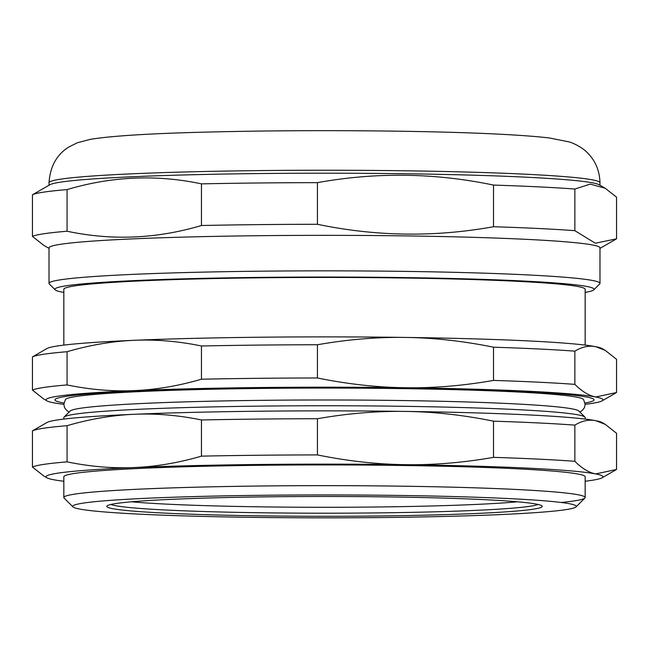 <?xml version="1.0" encoding="UTF-8"?>
<svg xmlns="http://www.w3.org/2000/svg" width="649" height="649" viewBox="0 0 649 649"><rect width="100%" height="100%" fill="white"/><g stroke="black" fill="none" stroke-linecap="round" stroke-linejoin="round"><path stroke-width="0.97" d="M561.174 502.48A260.671 11.86 180 0 0 417.242 486.426A260.671 11.86 180 0 0 75.097 494.059A260.671 11.86 180 0 0 63.829 497.507A260.671 11.86 180 0 0 64.097 498.051L72.98 506.91A251.78 11.455 0 0 1 83.599 503.056A251.78 11.455 0 0 1 367.172 495.098A251.78 11.455 0 0 1 576.02 506.91A251.78 11.455 0 0 1 324.5 517.837A251.78 11.455 0 0 1 72.98 506.91M63.935 402.997A269.554 12.266 0 0 1 66.596 396.296A269.554 12.266 0 0 1 398.226 388.061A269.554 12.266 0 0 1 585.065 402.997M63.829 404.311A278.445 12.664 0 0 1 53.299 402.729A278.445 12.664 0 0 1 46.923 400.855A278.445 12.664 0 0 1 134.27 390.609A278.445 12.664 0 0 1 405.471 387.737A278.445 12.664 0 0 1 595.701 396.993A278.445 12.664 0 0 1 602.077 400.855A278.445 12.664 0 0 1 585.171 404.311M69.135 412.05L66.742 410.501L64.592 407.702L63.829 404.327L65.46 399.459A259.186 11.787 0 0 1 399.873 388.581A259.186 11.787 0 0 1 583.54 399.459L585.171 404.327L584.408 407.702L582.258 410.501L579.865 412.05M517.448 501.799A214.754 9.767 0 0 1 324.5 507.283A214.754 9.767 0 0 1 131.552 501.799M63.829 292.423A269.554 12.266 -0 0 1 55.222 289.86A269.554 12.266 -0 0 1 66.596 285.73A269.554 12.266 -0 0 1 370.19 277.212A269.554 12.266 -0 0 1 593.778 289.86A269.554 12.266 -0 0 1 585.171 292.423M585.171 345.098L585.171 289.3A260.671 11.86 180 0 0 324.5 277.439A260.671 11.86 180 0 0 63.829 289.3L63.829 345.098M593.778 289.86L599.692 283.954A275.484 12.534 180 0 0 599.984 283.378A275.484 12.534 180 0 0 364.998 270.982A275.484 12.534 180 0 0 60.925 279.735A275.484 12.534 180 0 0 49.016 283.378A275.484 12.534 180 0 0 49.308 283.954L55.222 289.86M49.016 283.378L49.016 247.869A275.484 12.534 -0 0 1 324.5 235.344A275.484 12.534 -0 0 1 599.984 247.869L599.984 283.378M317.434 182.645C376.128 172.026 434.822 172.837 493.516 185.079L493.516 226.72C434.822 237.339 376.128 236.528 317.434 224.286L317.434 182.645A293.251 13.337 -0 0 0 201.466 183.87L201.466 225.511C156.669 238.848 111.871 240.755 67.074 231.231L67.074 189.589C111.871 176.252 156.669 174.346 201.466 183.87M616.55 238.832L595.328 243.221L574.86 230.679L574.86 189.037L590.266 184.105L605.209 188.242L616.55 197.191L616.55 238.832M605.209 188.242L599.124 184.746A275.484 12.534 -0 0 0 324.5 173.202A275.484 12.534 -0 0 0 49.876 184.746L32.45 194.773L32.45 236.414L43.791 245.363L49.016 248.364M32.45 236.414A293.251 13.337 -0 0 1 67.074 231.231M32.45 194.773A293.251 13.337 -0 0 1 67.074 189.589M493.516 226.72A293.251 13.337 -0 0 1 574.86 230.679M493.516 185.079A293.251 13.337 -0 0 1 574.86 189.037M201.466 225.511A293.251 13.337 -0 0 1 317.434 224.286M584.903 417.072L578.859 411.044A254.619 11.585 180 0 0 398.543 400.49A254.619 11.585 180 0 0 70.141 411.044L64.097 417.072A260.671 11.86 0 0 1 324.5 405.755A260.671 11.86 0 0 1 584.903 417.072A260.671 11.86 0 0 1 585.171 417.615L585.171 419.076M32.45 356.893L32.45 390.106A293.251 13.337 0 0 1 67.074 384.93L67.074 351.709A293.251 13.337 0 0 0 32.45 356.893L46.923 348.554A278.445 12.664 0 0 1 134.27 340.303A278.445 12.664 0 0 1 405.471 337.431A278.445 12.664 0 0 1 595.701 346.688A278.445 12.664 0 0 1 602.077 348.554L605.209 350.355L616.55 359.303L616.55 392.523L595.701 396.993C588.935 395.687 581.991 391.477 574.86 384.37L574.86 351.15C581.991 346.826 588.935 345.341 595.701 346.688L605.209 350.355M67.074 351.709C90.057 345.017 112.455 341.212 134.27 340.303C156.085 339.354 178.483 341.252 201.466 345.99L201.466 379.211A293.251 13.337 0 0 1 317.434 377.978L317.434 344.757C347.539 339.459 376.891 337.018 405.471 337.431C434.051 337.813 463.402 341.066 493.516 347.199L493.516 380.411A293.251 13.337 0 0 1 574.86 384.37M201.466 345.99A293.251 13.337 0 0 1 317.434 344.757M493.516 380.411C463.402 385.717 434.051 388.159 405.471 387.737C376.891 387.364 347.539 384.111 317.434 377.978M201.466 379.211C178.483 385.904 156.085 389.7 134.27 390.609C112.455 391.558 90.057 389.668 67.074 384.93M63.829 419.076L63.829 417.615A260.671 11.86 0 0 1 64.097 417.072M493.516 347.199A293.251 13.337 0 0 1 574.86 351.15M32.45 390.106L43.791 399.054L46.923 400.855M576.02 506.91L584.903 498.051A260.671 11.86 180 0 0 585.171 497.507L585.171 476.796A260.671 11.86 180 0 0 324.5 464.935A260.671 11.86 180 0 0 63.829 476.796L63.829 497.507M585.171 497.507A260.671 11.86 180 0 0 362.815 485.776A260.671 11.86 180 0 0 75.097 494.059M538.053 504.46A214.754 9.767 0 0 1 529.973 506.269A214.754 9.767 0 0 1 304.203 513.156A214.754 9.767 0 0 1 110.947 504.46M116.187 503.502A217.715 9.905 180 0 0 107.004 505.936A217.715 9.905 180 0 0 324.5 516.288A217.715 9.905 180 0 0 541.996 505.936A217.715 9.905 180 0 0 351.588 496.558A217.715 9.905 180 0 0 116.187 503.502M605.209 424.332L595.701 420.666A278.445 12.664 0 0 0 405.471 411.409A278.445 12.664 0 0 0 134.27 414.281A278.445 12.664 0 0 0 46.923 422.531L32.45 430.863A293.251 13.337 0 0 1 67.074 425.687C90.057 418.986 112.455 415.19 134.27 414.281C156.085 413.332 178.483 415.23 201.466 419.968L201.466 456.142A293.251 13.337 0 0 1 317.434 454.917L317.434 418.735C347.539 413.437 376.891 410.995 405.471 411.409C434.051 411.782 463.402 415.036 493.516 421.169A293.251 13.337 0 0 1 574.86 425.127C581.991 420.803 588.935 419.319 595.701 420.666A278.445 12.664 0 0 1 602.077 422.531L605.209 424.332L616.55 433.281L616.55 469.462L595.701 473.924A278.445 12.664 0 0 1 602.077 477.794A278.445 12.664 0 0 1 585.171 481.25M201.466 419.968A293.251 13.337 0 0 1 317.434 418.735M201.466 456.142C178.483 462.834 156.085 466.639 134.27 467.548A278.445 12.664 0 0 1 405.471 464.676C376.891 464.303 347.539 461.05 317.434 454.917M493.516 421.169L493.516 457.35A293.251 13.337 0 0 1 574.86 461.309L574.86 425.127M32.45 430.863L32.45 467.045A293.251 13.337 0 0 1 67.074 461.861L67.074 425.687M63.829 481.25A278.445 12.664 0 0 1 53.299 479.668A278.445 12.664 0 0 1 46.923 477.794A278.445 12.664 0 0 1 134.27 467.548C112.455 468.497 90.057 466.599 67.074 461.861M493.516 457.35C463.402 462.648 434.051 465.09 405.471 464.676A278.445 12.664 0 0 1 595.701 473.924C588.935 472.626 581.991 468.416 574.86 461.309M32.45 467.045L43.791 475.993L46.923 477.794M49.016 185.233L49.016 182.775A275.484 12.534 -0 0 1 324.5 170.241A275.484 12.534 -0 0 1 599.984 182.775L599.984 185.233M599.984 248.364L615.739 239.311M49.016 182.775C50.143 166.412 56.779 154.478 68.924 146.958L77.247 142.804L90.389 139.332C111.109 135.965 148.694 133.58 203.153 132.185C264.8 130.579 329.562 130.238 397.431 131.179C468.505 132.25 519.07 134.505 549.127 137.929L569.392 141.961C576.093 144.086 583.759 148.832 586.891 152.28C595.247 160.295 599.611 170.46 599.984 182.775M602.077 400.855L615.739 393.002M602.077 477.794L615.739 469.941"/></g></svg>
